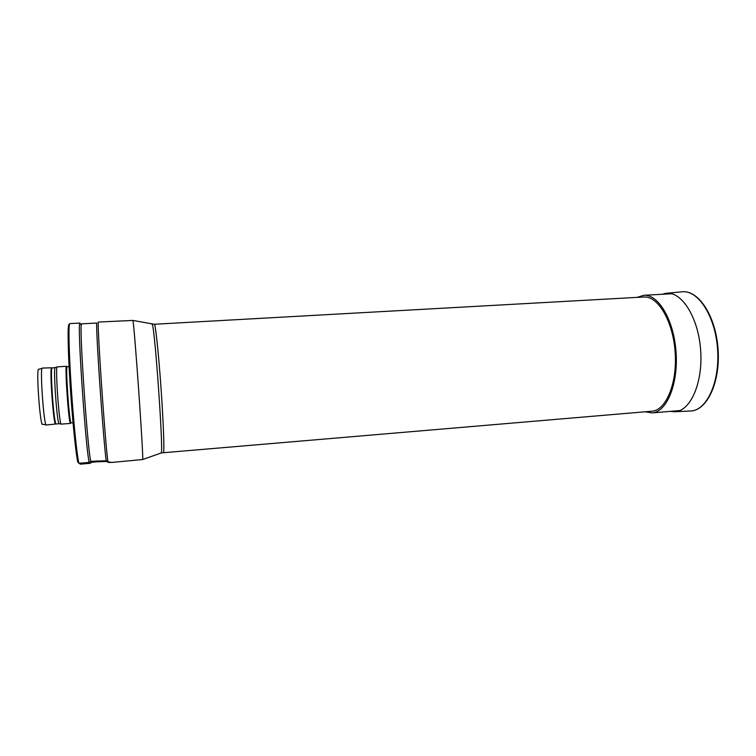 <?xml version="1.0" encoding="UTF-8"?>
<svg xmlns="http://www.w3.org/2000/svg" width="756" height="756" viewBox="0 0 756 756"><rect width="100%" height="100%" fill="white"/><g stroke="black" fill="none" stroke-linecap="round" stroke-linejoin="round"><path stroke-width="1.13" d="M163.381 452.731L651.842 411.226C666.008 410.48 677.433 383.377 675.146 352.192C673.038 320.998 657.937 295.757 643.81 297.004L154.347 324.258C155.415 323.672 158.476 352.173 160.943 387.034C163.428 421.886 164.515 451.852 163.457 452.683L161.264 452.957C163.532 450.926 154.753 326.025 152.221 324.333L151.88 324.258M111.652 462.455L142.657 459.535C143.734 457.928 134.171 321.867 132.867 320.421L98.318 322.065C97.704 321.612 99.13 349.877 101.635 386.25C104.13 422.595 106.993 456.577 107.938 461.784L111.652 462.455L108.306 462.388L106.691 461.472L97.429 461.784L97.363 460.773M107.938 461.784L106.237 460.744C105.207 454.819 102.343 421.073 99.915 385.56C97.477 350.019 96.154 322.614 96.796 323.029L81.629 323.861L81.336 324.721L79.663 323.918C77.613 330.249 85.853 449.981 89.199 462.398L90.758 461.34C87.545 448.837 79.437 331.015 81.336 324.721M79.314 463.239L80.202 464.165L90.229 463.305L91.741 462.275L97.429 461.784M106.237 460.744L90.758 461.34M80.514 324.324L79.966 323.058L79.663 323.918M79.966 323.058L69.807 323.615C68.352 323.266 68.834 350.226 71.14 385.758C73.436 421.253 76.961 455.859 78.907 463.277L77.859 462.209C75.798 454.11 72.122 417.189 69.911 381.298C67.69 345.341 67.558 320.856 69.316 324.957M78.907 463.277L89.199 462.398M46.144 424.881L42.667 424.277C40.163 428.236 35.768 365.762 38.811 369.325L42.166 368.238M46.352 425.004C43.886 426.904 39.643 366.556 42.345 368.096L51.446 367.775C49.65 370.497 53.251 421.602 55.405 424.04L46.352 425.004M56.124 423.993L55.868 423.747C53.742 421.319 50.179 370.705 51.947 368.002L55.207 367.529C52.948 365.989 57.144 425.6 59.157 423.757L56.124 423.993M70.743 422.84L70.506 423.417L61.255 424.125C59.27 426.006 54.999 365.29 57.229 366.877L66.49 366.282L66.802 366.821M70.506 423.417L70.28 423.133C68.541 420.44 64.959 369.504 66.311 366.594L66.49 366.282M73.039 422.869L70.894 422.736C69.193 420.062 65.659 369.788 66.972 366.896L69.079 366.462M80.202 464.165L80.136 463.173M645.161 411.793L652.059 412.918C666.631 412.152 678.406 384.256 676.053 352.126C673.889 319.986 658.325 294.018 643.791 295.294L637.119 297.373M690.219 411.018C706.435 411.122 720.024 382.489 717.576 349.206C715.346 315.923 697.882 289.472 681.836 291.835C698.383 289.501 715.847 316.027 718.068 349.168C720.506 382.309 706.926 411.018 690.219 411.018L674.985 411.736M670.336 411.358L674.361 411.765C690.03 411.878 703.089 383.453 700.661 350.397C698.44 317.331 681.534 291.013 666.036 293.319L664.779 293.517M160.943 453.071L142.657 459.535M666.65 293.262L681.836 291.835M666.036 293.319L662.095 294.282M154.347 324.258L132.867 320.421M51.947 368.002L51.446 367.775M59.261 423.691L61.094 424.012M55.311 367.586L57.078 367.01M66.972 366.896L66.311 366.594M70.894 422.736L70.28 423.133M671.772 293.753L643.791 295.294M679.984 410.536L652.059 412.918"/></g></svg>
